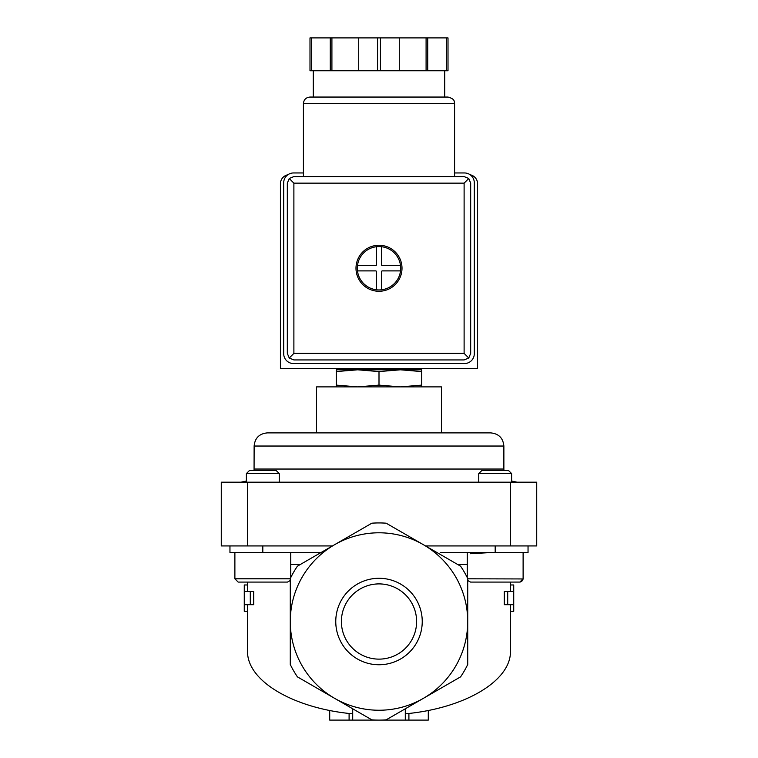 <?xml version="1.0" encoding="UTF-8"?>
<svg xmlns="http://www.w3.org/2000/svg" width="758" height="758" viewBox="0 0 758 758"><rect width="100%" height="100%" fill="white"/><g stroke="black" fill="none" stroke-linecap="round" stroke-linejoin="round"><path stroke-width="1.14" d="M520.196 582.059L510.447 582.087L510.447 591.543M487.593 582.087L480.004 582.087M523.115 552.506L523.115 578.799L519.827 582.087L470.538 582.087L467.724 580.505M290.276 580.505L287.462 582.087L238.173 582.087L247.553 582.087L247.553 584.977L244.266 584.977L244.266 611.261L247.553 611.261L247.553 651.027C246.672 680.656 293.005 708.332 352.707 713.837M320.937 552.591L317.649 552.506L320.937 552.591M491.705 552.506L470.263 553.728M440.351 552.506L528.042 552.506L528.042 545.931M357.643 369.8L336.277 369.8L336.277 371.572L357.643 369.8L379 371.572L400.357 369.8L357.634 369.8M400.366 369.8L421.723 371.572L421.723 369.8L400.357 369.8M349.429 368.483L349.429 369.8M336.277 371.572L336.277 386.883M379 371.572L379 385.111L357.643 386.883L336.277 385.111M421.723 371.572L421.723 385.111L400.357 386.883L379 385.111M421.723 386.883L421.723 385.111M510.447 584.977L513.735 584.977L513.735 591.543L507.708 591.543L507.708 604.695L513.735 604.695L513.735 611.261L510.447 611.261L510.447 651.027C511.328 680.656 464.995 708.332 405.293 713.837M244.266 604.695L250.292 604.695L250.292 591.543L244.266 591.543M352.707 708.787L352.707 720.1L428.289 720.1L428.289 710.454M329.711 710.454L329.711 720.1L349.097 720.1L349.097 713.458M467.724 664.491A98.587 98.587 0 0 1 460.58 676.866L423.362 698.355A88.724 88.724 0 0 1 290.276 621.513L290.276 664.491A98.587 98.587 0 0 0 297.42 676.866L371.856 719.844A98.587 98.587 0 0 0 386.144 719.844L423.362 698.355A88.724 88.724 0 0 0 467.724 621.513L467.724 578.543A98.587 98.587 0 0 0 460.58 566.16L423.362 544.68A88.724 88.724 0 0 1 467.724 621.513L467.724 664.491M405.293 720.1L405.293 708.787M352.707 720.1L349.097 720.1M507.708 604.695L504.269 604.695L504.269 591.543L507.708 591.543M510.447 604.695L510.447 611.261M247.553 584.977L247.553 591.543M247.553 604.695L247.553 611.261M250.292 591.543L253.731 591.543L253.731 604.695L250.292 604.695M425.541 545.931L536.73 545.931L536.73 482.183L221.27 482.183L221.27 545.931L332.459 545.931L371.856 523.191L297.42 566.16A98.587 98.587 0 0 0 290.276 578.543L290.276 621.513A88.724 88.724 0 0 1 423.362 544.68L387.082 523.731M335.766 621.513A43.234 43.234 0 0 1 400.622 584.077A43.234 43.234 0 0 1 400.622 658.958A43.234 43.234 0 0 1 335.766 621.513M371.856 523.191A98.587 98.587 0 0 1 386.144 523.191M229.958 545.931L229.958 552.506L321.079 552.506M441.44 432.894L316.56 432.894L316.56 386.883L441.44 386.883L441.44 432.894L490.729 432.894L267.271 432.894C259.283 433.671 254.906 438.058 254.129 446.036L254.063 470.358M341.394 621.513A37.606 37.606 0 0 1 397.808 588.947A37.606 37.606 0 0 1 397.808 654.088A37.606 37.606 0 0 1 341.394 621.513M478.753 473.579L511.612 473.579L508.391 470.358L481.974 470.358L478.753 473.579L478.753 482.183M467.25 552.506L467.25 577.577M246.388 473.579L279.247 473.579L276.026 470.358L249.609 470.358L246.388 473.579L246.388 482.183M234.885 552.506L234.885 578.799L238.173 582.087M470.131 174.776A9.2 9.2 0 0 1 477.587 183.806L477.587 368.483L280.413 368.483L280.413 183.806A9.2 9.2 0 0 1 287.869 174.776M303.418 176.576L303.418 103.619C303.806 99.63 305.995 97.441 309.994 97.052L448.006 97.052C455.833 99.26 453.853 101.79 454.582 103.619L303.418 103.619M353.948 176.576L464.114 176.576L468.757 178.5L470.68 183.142L470.68 353.37L468.757 358.013L464.114 359.936L293.886 359.936L289.243 358.013L287.32 353.37L287.32 183.142L289.243 178.5L293.886 176.576L353.948 176.576M381.625 271.544A0.654 0.654 0 0 1 382.288 270.89L400.527 270.89A21.688 21.688 0 0 1 381.625 289.783L381.625 271.544M382.288 265.632A0.654 0.654 0 0 1 381.625 264.968L381.625 246.729A21.688 21.688 0 0 1 400.527 265.632L382.288 265.632M376.375 264.968A0.654 0.654 0 0 1 375.712 265.632L357.473 265.632A21.688 21.688 0 0 1 376.375 246.729L376.375 264.968M311.434 37.9L311.434 70.759L309.994 70.759L309.994 37.9L448.006 37.9L448.006 70.759L446.566 70.759L446.566 37.9M311.434 70.759L377.56 70.759L377.56 37.9M377.56 70.759L380.44 70.759L380.44 37.9M380.44 70.759L446.566 70.759M355.995 268.256A23.005 23.005 0 0 1 390.503 248.34A23.005 23.005 0 0 1 390.503 288.182A23.005 23.005 0 0 1 355.995 268.256M468.757 178.5L464.114 183.142L293.886 183.142L293.886 353.37L289.243 358.013M293.886 183.142L289.243 178.5M468.757 358.013L464.114 353.37L293.886 353.37M313.281 97.052L313.281 70.759M330.27 70.759L330.27 37.9M331.909 70.759L331.909 37.9M358.724 70.759L358.724 37.9M427.73 70.759L427.73 37.9M426.091 70.759L426.091 37.9M399.276 70.759L399.276 37.9M303.418 172.957L293.564 172.957A9.854 9.854 0 0 0 283.7 182.82L283.7 353.692A9.854 9.854 0 0 0 293.564 363.556L464.436 363.556A9.854 9.854 0 0 0 474.3 353.692L474.3 182.82A9.854 9.854 0 0 0 464.436 172.957L454.582 172.957M376.375 289.783A21.688 21.688 0 0 1 357.473 270.89L375.712 270.89A0.654 0.654 0 0 1 376.375 271.544L376.375 289.783A21.688 21.688 0 0 0 381.625 289.783M357.473 265.632A21.688 21.688 0 0 0 357.473 270.89M381.625 246.729A21.688 21.688 0 0 0 376.375 246.729M400.527 270.89A21.688 21.688 0 0 0 400.527 265.632M300.585 564.34L290.75 564.34M467.25 564.34L457.415 564.34M408.903 720.1L408.903 713.458M495.182 545.931L495.182 552.506M262.818 545.931L262.818 552.506M510.447 482.183L510.447 545.931M247.553 482.183L247.553 545.931M254.129 446.036L503.871 446.036L503.871 469.041L254.129 469.041M523.105 578.951L467.724 578.799M290.276 578.799L234.885 578.799M464.114 183.142L464.114 353.37M408.571 368.483L408.571 369.8M513.735 591.543L513.735 604.695M503.871 469.041L503.937 470.358M511.612 481.017L517.013 482.183M246.388 481.017L240.987 482.183M503.871 446.036C503.094 438.058 498.717 433.671 490.729 432.894M523.096 579.131L521.665 581.519M511.612 473.579L511.612 482.183M279.247 473.579L279.247 482.183M290.75 552.506L290.75 577.577M454.582 176.576L454.582 103.619M444.719 97.052L444.719 70.759"/></g></svg>
